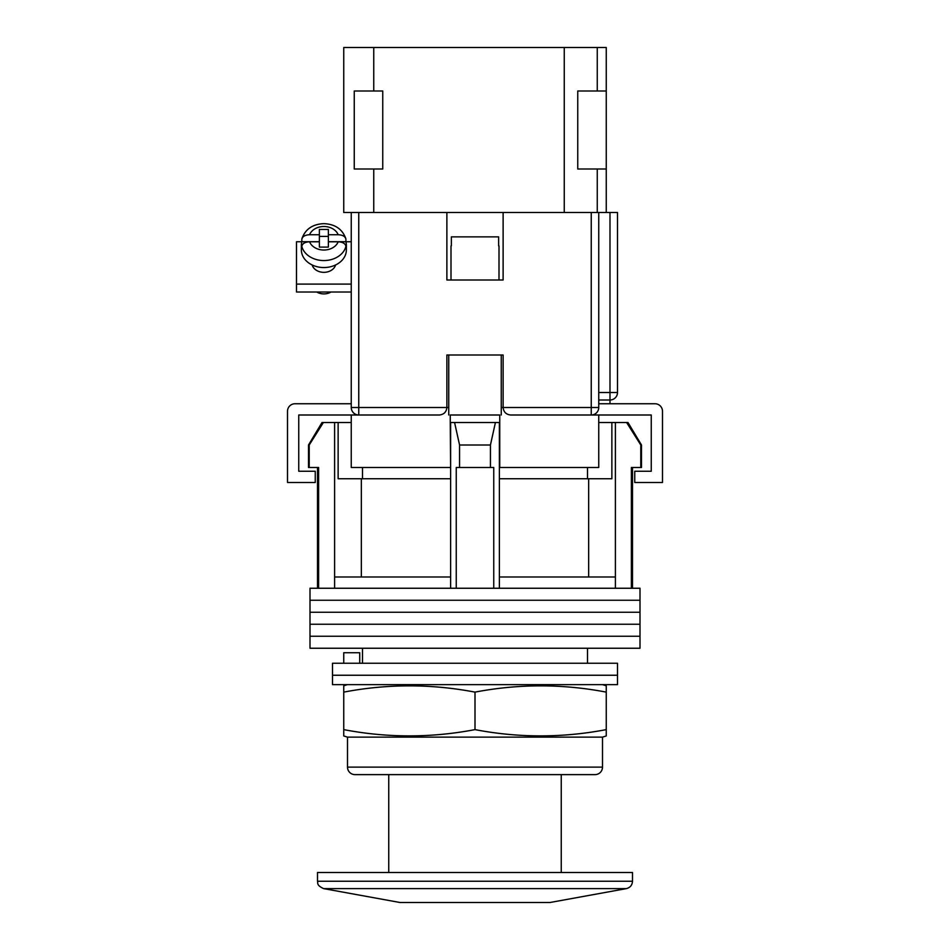 <?xml version="1.0" encoding="UTF-8"?>
<svg xmlns="http://www.w3.org/2000/svg" width="950" height="950" viewBox="0 0 950 950"><rect width="100%" height="100%" fill="white"/><g stroke="black" fill="none" stroke-linecap="round" stroke-linejoin="round"><path stroke-width="1.43" d="M640.003 600.246L309.997 600.246L309.997 588.252L640.003 588.252L640.003 600.246L309.997 600.246L309.997 612.251L640.003 612.251L640.003 600.246M640.003 624.245L309.997 624.245L309.997 612.251L640.003 612.251L640.003 624.245L309.997 624.245L309.997 636.251L640.003 636.251L640.003 624.245M640.003 648.244L309.997 648.244L309.997 636.251L640.003 636.251L640.003 648.244M309.213 445.004L309.213 467.495L308.501 467.495L308.501 445.004L309.213 445.004L323.392 422.501L334.602 422.501L334.602 576.994L450.621 576.994L450.621 588.252M627.986 422.501L641.499 445.004L640.787 445.004L626.608 422.501L627.986 422.501M362.496 467.495L362.496 478.753M587.504 663.254L587.504 648.244M362.496 663.254L362.496 648.244M632.498 467.495L632.498 588.252M309.213 467.495L318.618 467.495L318.618 588.252M456.249 588.252L456.249 467.495L493.751 467.495L493.751 588.252M640.787 445.004L640.787 467.495L631.382 467.495L631.382 588.252M334.602 422.501L338.129 422.501L338.129 478.753L450.621 478.753M499.379 478.753L611.871 478.753L611.871 422.501L626.608 422.501M334.602 576.994L334.602 588.252M459.562 467.495L459.562 445.004L454.575 422.501M450.621 422.501L450.621 576.994M499.379 422.501L499.379 576.994L615.398 576.994L615.398 588.252M499.379 576.994L499.379 588.252M495.425 422.501L490.438 445.004L459.562 445.004M490.438 467.495L490.438 445.004M615.398 422.501L615.398 576.994M588.668 576.994L588.668 478.753M361.332 576.994L361.332 478.753M598.749 422.501L611.871 422.501M338.129 422.501L351.251 422.501M308.501 445.004L322.014 422.501L323.392 422.501M640.787 467.495L641.499 467.495L641.499 445.004M617.5 675.248L332.5 675.248L332.5 663.254L617.5 663.254L617.5 675.248L332.5 675.248L332.5 684.629L617.5 684.629L617.5 675.248M343.746 663.254L343.746 652.745L359.718 652.745L359.718 663.254M399.997 902.5L550.003 902.5L399.997 902.5L323.653 888.618L626.347 888.618C630.171 887.644 632.225 885.174 632.498 881.244L632.498 872.504L317.502 872.504L317.502 881.244L632.498 881.244M448.744 414.996L448.744 355.003L501.256 355.003L501.256 414.996M446.868 407.811A7.505 7.505 0 0 0 446.88 407.503L446.88 355.003L503.12 355.003L503.12 407.503C503.607 412.027 506.101 414.521 510.625 414.996L598.749 414.996L598.749 467.495L499.379 467.495M450.621 467.495L450.253 422.501L499.747 422.501L499.747 414.996L450.253 414.996L450.253 422.501M439.684 414.996A7.505 7.505 0 0 1 439.375 414.996L351.251 414.996L351.251 467.495L450.253 467.495M499.747 467.495L499.747 422.501M598.749 414.996L651.249 414.996L651.249 471.247L634.754 471.247L634.754 482.505L662.494 482.505L662.494 411.255A7.505 7.505 0 0 0 655.001 403.75L598.749 403.75M351.251 414.996L298.751 414.996L298.751 471.247L315.246 471.247L315.246 482.505L287.506 482.505L287.506 411.255A7.505 7.505 0 0 1 294.999 403.75L351.251 403.75M451.001 245.872L451.001 280.001L498.999 280.001L498.999 245.872M498.643 245.872L498.643 236.871L451.357 236.871L451.357 245.872M312.158 264.967A12.006 9.417 0 0 0 323.879 272.341A12.006 9.417 0 0 0 335.588 264.967M351.251 292.018L296.495 292.018L296.495 241.751L301.815 241.751M345.931 241.751L351.251 241.751M296.495 284.098L351.251 284.098M309.569 234.733C304.914 234.971 302.337 236.526 301.827 239.388L301.922 238.664C305.33 229.14 312.645 224.129 323.879 223.654C335.113 224.129 342.428 229.14 345.824 238.664L345.919 239.388C345.42 236.526 342.843 234.971 338.188 234.733L328.379 234.733L328.379 229.449L319.378 229.449L319.378 234.733L309.569 234.733A14.998 11.768 0 0 1 323.879 226.504A14.998 11.768 0 0 1 338.188 234.733M330.98 292.018A11.626 9.12 180 0 1 323.879 293.906A11.626 9.12 180 0 1 316.777 292.018M319.378 234.733L319.378 241.716L301.827 241.716A22.503 17.646 0 0 0 301.376 245.243L301.376 249.898A22.503 17.646 0 0 0 323.879 267.544A22.503 17.646 0 0 0 346.37 249.898L346.37 245.243A22.503 17.646 0 0 0 345.919 241.716L345.919 239.388M338.188 241.799L328.379 241.799L328.379 247.095L319.378 247.095L319.378 241.799L309.569 241.799A14.998 11.768 0 0 0 323.879 250.028A14.998 11.768 0 0 0 338.188 241.799C342.831 242.036 345.408 243.58 345.919 246.454L345.919 248.769A22.503 17.646 0 0 0 346.37 245.243M301.376 245.243A22.503 17.646 0 0 0 301.827 248.769L301.827 246.454C302.326 243.58 304.902 242.036 309.569 241.799M301.827 241.716L301.827 239.388M328.379 236.419L319.378 236.419M345.919 241.716L328.379 241.716L328.379 234.733M358.756 212.503L358.756 414.996A7.505 7.505 0 0 1 351.251 407.503L351.251 212.503L446.88 212.503L446.88 280.001L503.12 280.001L503.12 212.503L598.749 212.503L598.749 407.503L591.244 407.503L591.244 212.503M503.12 212.503L446.88 212.503M598.749 212.503L617.5 212.503L617.5 392.504A7.505 7.505 0 0 1 609.995 399.997L598.749 399.997M591.244 414.996A7.505 7.505 0 0 0 598.749 407.503A7.505 7.505 0 0 1 591.244 414.996L591.244 407.503L503.12 407.503A7.505 7.505 0 0 0 503.132 407.811A7.505 7.505 0 0 1 503.12 407.503L501.256 407.503M439.375 414.996C443.899 414.521 446.393 412.027 446.88 407.503L448.744 407.503M606.254 212.503L606.254 47.5L597.253 47.5L597.253 90.998M597.253 169.005L597.253 212.503M564.253 212.503L564.253 47.5L373.754 47.5L373.754 90.998M373.754 169.005L373.754 212.503M373.754 47.5L343.746 47.5L343.746 212.503L351.251 212.503M564.253 47.5L597.253 47.5M606.254 90.998L577.754 90.998L577.754 169.005L606.254 169.005M354.255 169.005L354.255 90.998L382.755 90.998L382.755 169.005L354.255 169.005M347.498 684.629L343.746 685.793L343.746 692.123C387.505 683.774 431.253 683.774 475 692.123C518.747 683.774 562.495 683.774 606.254 692.123L606.254 685.793L602.502 684.629M347.498 737.129L602.502 737.129L606.254 735.953L606.254 729.624C562.495 737.972 518.747 737.972 475 729.624C431.253 737.972 387.505 737.972 343.746 729.624L343.746 735.953L347.498 737.129L347.498 767.125A7.505 7.505 0 0 0 355.003 774.63L594.997 774.63A7.505 7.505 0 0 0 602.502 767.125L602.502 737.129M475 729.624L475 692.123M343.746 729.624L343.746 692.123M606.254 729.624L606.254 692.123M345.919 246.454A22.503 17.646 180 0 1 323.879 260.561A22.503 17.646 180 0 1 301.827 246.454M351.251 407.503L446.88 407.503M598.749 392.504L609.995 392.504L609.995 212.503M609.995 403.75L609.995 392.504L617.5 392.504M347.498 767.125L602.502 767.125M317.502 467.495L317.502 588.252M587.504 467.495L587.504 478.753M301.922 238.664C305.33 229.14 312.645 224.129 323.879 223.654C335.113 224.129 342.428 229.14 345.824 238.664M561.248 872.504L561.248 774.63M550.003 902.5L626.347 888.618M388.752 872.504L388.752 774.63M317.502 881.244C318.119 882.883 316.136 885.21 323.653 888.618"/></g></svg>
